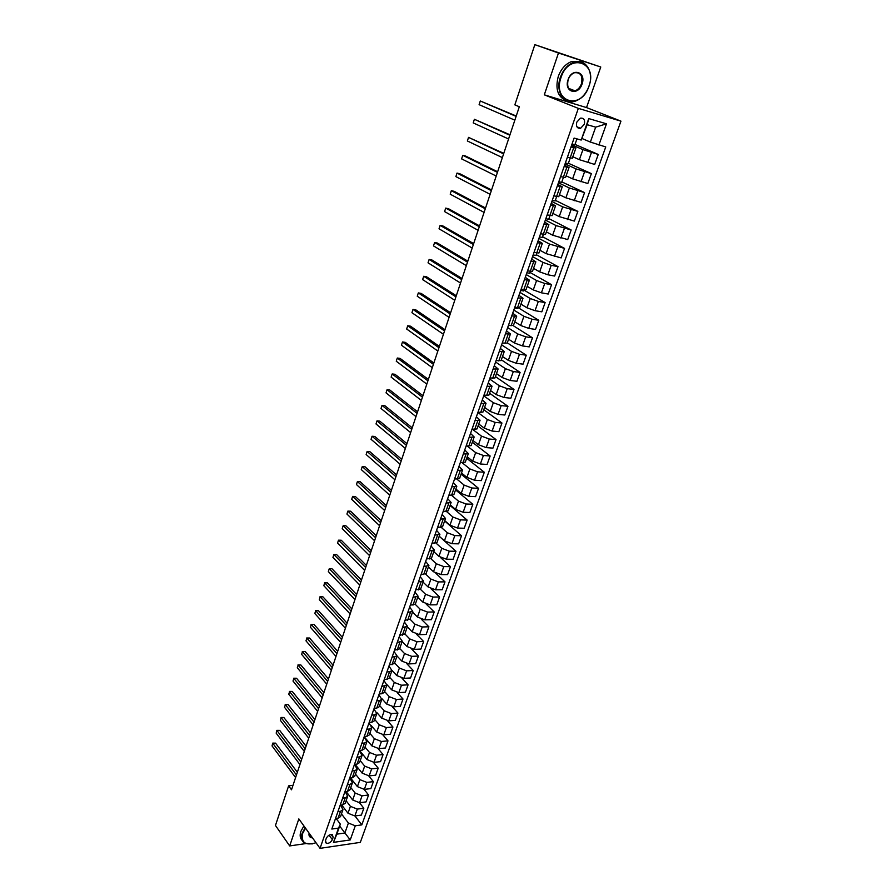 <?xml version="1.0" encoding="UTF-8"?>
<svg xmlns="http://www.w3.org/2000/svg" width="893" height="893" viewBox="0 0 893 893"><rect width="100%" height="100%" fill="white"/><g stroke="black" fill="none" stroke-linecap="round" stroke-linejoin="round"><path stroke-width="1.34" d="M576.778 122.151C575.885 126.538 577.146 128.592 580.584 128.313L584.29 124.328C585.194 119.919 583.922 117.865 580.461 118.166L576.778 122.151M600.766 67.008L558.471 53.022L544.295 94.825L586.522 107.573L600.766 67.008L534.851 44.65L514.848 104.872L519.324 106.747L291.509 789.792L288.629 785.851L275.457 825.467L289.689 845.928L305.696 843.606M586.522 107.573L620.948 121.147L360.314 842.378L320.04 848.35L578.34 108.377L620.948 121.147M332.341 839.643L333.156 837.321L332.341 834.676C329.83 834.274 327.809 835.48 326.302 838.304L325.487 840.637L326.291 843.26C328.803 843.673 330.823 842.467 332.341 839.643L329.059 835.189M355.291 825.791L350.235 839.933L333.469 842.378L338.503 828.112L340.356 824.139L336.828 834.151L344.877 833.002L348.415 823.033L355.291 825.791L361.81 824.886L605.744 146.943L590.373 142.065L595.664 127.163L587.159 124.685L581.187 140.056L588.755 118.59L606.481 123.814L598.902 145.023M581.187 140.056L574.11 138.08L331.816 829.039L338.503 828.112M558.471 53.022L534.851 44.65M544.295 94.825L578.34 108.377M320.04 848.35L298.842 818.892L289.689 845.928M292.993 785.36L288.629 785.851M339.675 826.07L350.235 839.933M340.356 824.139L336.092 818.457M570.984 146.988L575.873 148.104L571.353 145.961M564.13 166.533L569.031 167.549L564.566 165.294M557.344 185.878L562.255 186.793L557.857 184.438M550.635 205.033L555.546 205.837L551.204 203.392M543.982 223.987L548.905 224.701L544.63 222.156M537.407 242.751L542.341 243.365L538.122 240.73M530.889 261.325L535.833 261.85L531.67 259.115M524.437 279.721L529.393 280.145L525.285 277.321M518.052 297.927L523.008 298.262L518.956 295.349M511.734 315.955L516.701 316.2L512.705 313.209M505.471 333.815L510.439 333.96L506.498 330.879M499.276 351.485L504.255 351.552L500.359 348.393M493.137 368.988L498.115 368.965L494.287 365.728M487.065 386.323L492.043 386.211L488.259 382.896M481.037 403.491L486.026 403.301L482.298 399.908M475.076 420.491L480.077 420.223L476.393 416.752M469.171 437.336L474.172 436.978L470.533 433.44M463.322 454.012L468.334 453.588L464.74 449.972M457.529 470.533L462.541 470.031L459.002 466.347M451.791 486.897L456.803 486.317L453.309 482.566M446.109 503.116L451.121 502.458L447.672 498.64M440.472 519.168L445.495 518.453L442.091 514.558M434.891 535.086L439.914 534.293L436.565 530.33M429.366 550.847L434.389 549.988L431.073 545.969M423.885 566.475L428.919 565.537L425.648 561.451M418.46 581.946L423.494 580.952L420.268 576.8M413.079 597.283L418.114 596.223L414.932 592.014M407.755 612.475L412.789 611.348L409.641 607.084M402.475 627.533L407.509 626.35L404.406 622.03M397.24 642.458L402.274 641.207L399.216 636.832M392.049 657.248L397.084 655.942L394.07 651.51M386.915 671.904L389.549 671.77L391.949 670.531L388.968 666.044M381.824 686.438L386.859 685.009L383.912 680.466M376.768 700.838L379.391 700.648L381.802 699.342L378.9 694.754M371.767 715.103L374.379 714.902L376.801 713.563L373.933 708.919M366.8 729.257L369.423 729.034L371.834 727.65L369.01 722.962M361.888 743.277L364.5 743.032L366.923 741.625L364.132 736.881M357.01 757.175L359.622 756.918L362.045 755.478L359.287 750.689M352.177 770.96L354.778 770.681L357.211 769.208L354.488 764.375M347.388 784.623L349.989 784.322L352.422 782.815L349.833 778.06M342.633 798.175L345.234 797.851L347.667 796.31L345.223 791.644M337.934 811.603L340.512 811.268L342.957 809.694L340.635 805.118M341.472 813.903L348.415 823.033M341.684 804.984L347.991 813.222L354.867 815.968L361.375 815.097L363.831 808.254L359.511 802.74M346.104 800.753L350.424 806.346L357.312 809.091L363.831 808.254M346.104 791.544L352.679 799.972L359.589 802.729L366.108 801.903L368.575 795.004L364.121 789.401M350.77 787.492L355.135 793.04L362.056 795.797L368.575 795.004M350.558 777.982L357.412 786.621L364.344 789.379L370.874 788.597L373.374 781.632L368.753 775.939M355.481 774.119L359.879 779.634L366.833 782.391L373.374 781.632M355.046 764.308L362.178 773.148L369.144 775.905L375.685 775.18L378.208 768.159L373.419 762.365M360.225 760.635L364.679 766.105L371.655 768.862L378.208 768.159M359.544 750.5L366.99 759.563L373.988 762.332L380.541 761.651L383.075 754.563L378.119 748.658M365.014 747.039L369.501 752.453L376.522 755.221L383.075 754.563M364.188 736.714L371.845 745.867L378.878 748.635L385.43 747.999L387.997 740.855L382.84 734.827M369.847 733.32L374.379 738.69L381.434 741.469L387.997 740.855M371.298 725.663L376.734 732.037L383.8 734.816L390.364 734.236L392.953 727.025L387.595 720.874M374.714 719.479L379.291 724.803L386.379 727.583L392.953 727.025M376.723 712.402L381.668 718.106L388.768 720.885L395.342 720.35L397.954 713.083L392.362 706.787M379.625 705.526L384.258 710.806L391.368 713.585L397.954 713.083M381.847 698.605L386.647 704.041L393.78 706.832L400.365 706.341L403 699.007L397.162 692.555M384.582 691.45L389.259 696.674L396.403 699.465L403 699.007M386.915 684.585L391.67 689.854L398.836 692.644L405.433 692.209L408.09 684.819L401.984 678.2M389.582 677.251L394.304 682.431L401.482 685.221L408.09 684.819M391.994 670.375L396.738 675.543L403.937 678.345L410.546 677.966L413.225 670.498L406.817 663.689M394.628 662.93L399.394 668.053L406.605 670.855L413.225 670.498M397.061 656.009L401.85 661.11L409.083 663.912L415.703 663.588L418.404 656.054L411.662 649.032M399.718 648.474L404.529 653.553L411.773 656.355L418.404 656.054M402.174 641.498L407.007 646.543L414.274 649.356L420.904 649.077L423.628 641.487L416.518 634.231M404.853 633.896L409.708 638.919L416.998 641.732L423.628 641.487M407.331 626.853L412.209 631.853L419.509 634.666L426.151 634.443L428.897 626.786L421.373 619.262M410.021 619.195L414.932 624.162L422.255 626.975L428.897 626.786M412.533 612.085L417.455 617.03L424.8 619.842L431.442 619.675L434.21 611.951L426.229 604.126M415.234 604.327L420.201 609.26L427.568 612.085L434.21 611.951M417.779 597.183L422.757 602.061L430.125 604.885L436.777 604.784L439.579 596.982L431.04 588.8M420.447 589.302L425.526 594.236L432.915 597.06L439.579 596.982M423.07 582.147L428.093 586.969L435.505 589.804L442.169 589.748L444.993 581.879L435.795 573.261M425.66 574.099L430.895 579.066L438.329 581.901L444.993 581.879M428.406 566.977L433.485 571.743L440.941 574.579L447.605 574.59L450.463 566.642L440.405 557.422M430.895 558.739L436.309 563.762L443.776 566.597L450.463 566.642M433.797 551.662L438.932 556.372L446.422 559.208L453.097 559.286L455.966 551.271L439.222 536.258M436.119 543.19L441.778 548.324L449.291 551.16L455.966 551.271M439.233 536.213L444.424 540.857L451.947 543.703L458.634 543.837L461.536 535.755L444.614 520.932M441.354 527.473L447.304 532.741L454.838 535.588L461.536 535.755M444.725 520.619L449.96 525.207L457.529 528.053L464.226 528.254L467.151 520.094L450.061 505.471M446.578 511.577L452.863 517.014L460.442 519.86L467.151 520.094M450.262 504.891L455.564 509.412L463.154 512.258L469.863 512.526L472.821 504.288L455.553 489.877M451.791 495.492L458.489 501.14L466.101 503.998L472.821 504.288M455.854 489.007L461.201 493.461L468.836 496.318L475.556 496.653L478.536 488.337L461.089 474.138M456.982 479.206L464.159 485.111L471.817 487.98L478.536 488.337M461.502 472.977L466.905 477.375L474.574 480.233L481.305 480.624L484.307 472.241L466.682 458.254M462.161 462.753L469.885 468.948L477.576 471.805L484.307 472.241M467.195 456.803L472.654 461.134L480.367 463.992L487.098 464.46L490.134 455.988L472.33 442.225M467.34 446.12L475.668 452.617L483.403 455.486L490.134 455.988M472.944 440.483L478.458 444.736L486.216 447.605L492.947 448.13L496.017 439.579L478.023 426.039M472.52 429.31L481.494 436.141L489.275 439.021L496.017 439.579M478.748 423.996L484.319 428.182L492.11 431.051L498.863 431.654L501.955 423.025L483.772 409.708M477.889 412.488L487.388 419.509L495.202 422.389L501.955 423.025M484.598 407.364L490.235 411.472L498.071 414.352L504.824 415.022L507.95 406.315L489.576 393.233M483.727 395.822L493.338 402.721L501.185 405.601L507.95 406.315M490.514 390.565L496.207 394.606L504.087 397.485L510.841 398.233L514 389.437L495.436 376.6M489.632 378.989L499.332 385.765L507.235 388.656L514 389.437M496.486 373.609L502.234 377.572L510.149 380.463L516.924 381.278L520.106 372.403L501.341 359.801M495.593 362.011L505.393 368.653L513.33 371.544L520.106 372.403M502.513 356.497L508.329 360.381L516.277 363.272L523.052 364.165L526.267 355.202L507.313 342.856M501.598 344.854L511.51 351.373L519.492 354.264L526.267 355.202M508.597 339.217L514.468 343.012L522.472 345.915L529.259 346.886L532.496 337.833L513.218 325.666M507.671 327.541L517.694 333.926L525.709 336.817L532.496 337.833M514.736 321.759L520.675 325.487L528.723 328.39L535.51 329.439L538.792 320.297L518.498 307.895M513.799 310.061L523.934 316.301L531.994 319.203L538.792 320.297M520.943 304.145L526.948 307.784L535.03 310.686L541.828 311.824L545.132 302.593L523.834 290.002M519.994 292.413L530.23 298.508L538.334 301.421L545.132 302.593M527.205 286.352L533.277 289.912L541.404 292.815L548.202 294.031L551.55 284.711L530.007 272.41M526.245 274.586L536.593 280.547L544.741 283.461L551.55 284.711M533.534 268.38L539.673 271.852L547.844 274.776L554.642 276.06L558.025 266.65L536.246 254.661M532.552 256.592L543.022 262.397L551.215 265.31L558.025 266.65M539.919 250.241L546.125 253.623L561.15 257.921L564.555 248.41L542.553 236.734M538.925 238.42L549.508 244.068L564.555 248.41M546.371 231.923L552.644 235.205L567.725 239.592L571.163 229.992L548.916 218.629M545.366 220.058L556.06 225.561L571.163 229.992M552.879 213.416L559.23 216.608L574.355 221.096L577.838 211.395L555.346 200.345M551.863 201.528L562.679 206.863L577.838 211.395M559.464 194.719L565.883 197.822L581.064 202.398L584.569 192.609L561.831 181.882M558.426 182.797L569.366 187.976L584.569 192.609M566.106 175.843L572.603 178.846L587.828 183.523L591.378 173.622L568.383 163.24M565.057 163.888L576.119 168.911L591.378 173.622M572.826 156.766L579.39 159.68L594.671 164.446L598.254 154.456L575.003 144.409M571.754 144.789L582.939 149.633L598.254 154.456M582.247 138.616L590.373 142.065M335.5 818.535L338.079 818.2L340.523 816.604L342.957 809.694M361.81 824.886L354.934 815.956M340.188 805.173L342.778 804.839L345.211 803.287L347.667 796.31M350.826 778.316L350.101 778.395M344.91 791.678L347.511 791.377L349.944 789.847L352.422 782.815M355.637 765.033L355.079 765.1M349.688 778.082L352.277 777.792L354.711 776.296L357.211 769.208M354.499 764.363L357.1 764.095L359.522 762.622L362.045 755.478M359.343 750.522L361.955 750.265L364.377 748.836L366.923 741.625M364.244 736.558L366.856 736.323L369.278 734.939L371.834 727.65M369.177 722.482L371.801 722.27L374.212 720.908L376.801 713.563M374.167 708.272L376.779 708.082L379.201 706.754L381.802 699.342M379.19 693.939L381.813 693.761L384.224 692.477L386.859 685.009M384.258 679.473L386.892 679.327L389.292 678.077L391.949 670.531M389.381 664.883L394.405 663.544L397.084 655.942M394.539 650.171L399.573 648.887L402.274 641.207M399.751 635.314L404.775 634.086L407.509 626.35M404.998 620.322L410.032 619.162L412.789 611.348M410.311 605.197L415.334 604.103L418.114 596.223M415.658 589.938L420.692 588.911L423.494 580.952M421.061 574.534L426.084 573.574L428.919 565.537M426.508 558.985L431.531 558.092L434.389 549.988M432.011 543.301L437.034 542.475L439.914 534.293M437.57 527.462L442.582 526.703L445.495 518.453M443.174 511.488L448.186 510.796L451.121 502.458M448.833 495.347L453.845 494.733L456.803 486.317M454.537 479.061L459.549 478.525L462.541 470.031M460.308 462.619L465.309 462.15L468.334 453.588M466.124 446.031L471.124 445.64L474.172 436.978M471.995 429.265L476.996 428.953L480.077 420.223M477.934 412.354L482.923 412.119L486.026 403.301M483.928 395.275L488.906 395.119L492.043 386.211M489.967 378.029L494.956 377.951L498.115 368.965M496.073 360.605L501.051 360.627L504.255 351.552M502.246 343.024L507.213 343.124L510.439 333.96M511.287 325.699L508.452 325.32M508.474 325.264L513.442 325.454L516.701 316.2M517.572 307.795L517.348 308.442L514.535 307.973M514.759 307.326L519.726 307.605L523.008 298.262M523.934 289.712L523.499 290.951L520.675 290.459M521.11 289.209L526.066 289.589L529.393 280.145M530.353 271.45L529.694 273.303L526.881 272.767M527.529 270.914L532.474 271.383L535.833 261.85M536.838 253.009L535.967 255.476L533.143 254.918M534.014 252.44L538.948 252.998L542.341 243.365M543.379 234.379L542.285 237.482L539.461 236.879M540.555 233.765L545.489 234.424L548.905 224.701M549.999 215.559L548.682 219.31L545.846 218.673M547.163 214.912L552.086 215.671L555.546 205.837M556.674 196.538L555.133 200.958L552.298 200.278M553.85 195.868L558.761 196.717L562.255 186.793M563.427 177.339L561.641 182.418L558.806 181.714M560.592 176.624L565.503 177.584L569.031 167.549M570.247 157.927L568.227 163.698L565.392 162.95M567.412 157.179L572.301 158.24L575.873 148.104M576.945 138.873L574.869 144.789L572.033 144.007M336.828 834.151L333.469 842.378M588.755 118.59L587.159 124.685M606.481 123.814L595.664 127.163M297.358 772.278L275.546 743.143L272.878 743.378L296.454 774.979M272.052 745.923L272.722 743.121L272.052 745.923L295.583 777.569M272.722 743.121L275.546 743.143M301.689 759.273L279.676 730.374L277.009 730.586L300.796 761.941M276.183 733.153L276.841 730.351L276.183 733.153L299.925 764.553M276.841 730.351L279.676 730.374M306.065 746.168L283.84 717.492L281.172 717.693L305.183 748.803M280.335 720.283L281.172 717.693L280.335 720.283L304.301 751.437M280.994 717.47L283.84 717.492M310.474 732.952L288.048 704.521L285.369 704.7L309.603 735.542M284.521 707.312L285.369 704.7L284.521 707.312L308.721 738.21M285.191 704.499L288.048 704.521M314.916 719.635L292.279 691.439L289.6 691.606L314.068 722.18M288.752 694.229L289.6 691.606L288.752 694.229L313.164 724.859M289.41 691.416L292.279 691.439M305.54 828.191L302.638 833.459C301.03 842.758 305.484 845.85 316.01 842.746M312.271 843.907L305.105 843.349C301.655 841.429 300.673 838.058 302.135 833.247L305.205 827.722M302.124 840.346C300.059 838.203 299.624 835.234 300.841 831.439L303.899 825.913M312.528 837.902C309.704 837.623 308.554 836.027 309.078 833.113M309.157 833.214L310.797 836.953L312.103 837.321M561.027 77.457C552.03 102.137 581.22 110.732 588.911 86.275C598.288 62.119 569.02 52.24 561.027 77.457M588.967 86.275C586.009 94.011 581.376 98.989 575.092 101.222C563.941 105.184 555.189 91.332 560.391 77.245C563.226 69.632 567.725 64.631 573.875 62.242C585.529 57.755 594.336 72.255 588.967 86.275M568.093 79.689C572.056 67.176 586.679 71.953 582.035 84.098C578.151 96.422 563.55 91.968 568.093 79.689M581.41 83.886C582.995 75.905 580.684 72.188 574.456 72.735C571.587 73.829 569.477 76.151 568.149 79.689C566.609 87.614 568.897 91.332 575.014 90.829C577.916 89.769 580.048 87.458 581.41 83.886M566.184 100.574C557.723 96.913 555.089 88.865 558.281 76.452C561.105 68.85 565.593 63.861 571.743 61.472L580.774 61.818M319.393 706.196L296.543 678.245L293.864 678.39L318.555 708.707M293.004 681.046L293.864 678.39L293.004 681.046L317.651 711.408M293.663 678.234L296.543 678.245M323.913 692.644L300.852 664.95L298.162 665.073L323.087 695.122M297.302 667.752L298.162 665.073L297.302 667.752L322.183 697.846M297.961 664.939L300.852 664.95M328.468 678.981L305.194 651.544L302.493 651.656L327.664 681.415M301.622 654.346L302.493 651.656L301.622 654.346L326.738 684.161M302.281 651.533L305.194 651.544M333.067 665.207L309.57 638.026L306.868 638.115L332.274 667.596M305.986 640.839L306.868 638.115L305.986 640.839L331.348 670.364M306.645 638.015L309.57 638.026M337.699 651.31L313.979 624.408L311.266 624.475L336.918 653.654M310.384 627.21L311.266 624.475L310.384 627.21L335.98 656.455M311.043 624.397L313.979 624.408M342.376 637.301L318.421 610.667L315.709 610.712L341.606 639.6M314.816 613.48L315.709 610.712L314.816 613.48L340.668 642.424M315.475 610.656L318.421 610.667M347.087 623.169L322.909 596.814L320.196 596.837L346.339 625.424M319.292 599.627L320.196 596.837L319.292 599.627L345.39 628.27M319.951 596.803L322.909 596.814M351.842 608.914L327.43 582.85L324.706 582.85L351.105 611.125M323.802 585.663L324.706 582.85L323.802 585.663L350.145 613.993M324.46 582.839L327.43 582.85M356.631 594.537L331.984 568.763L329.26 568.741L355.916 596.703M328.345 571.576L329.26 568.741L328.345 571.576L354.945 599.605M361.475 580.037L336.583 554.553L333.859 554.52L360.761 582.158M332.933 557.377L333.859 554.52L332.933 557.377L359.79 585.082M366.353 565.414L341.226 540.232L338.492 540.176L365.661 567.479M337.565 543.056L338.492 540.176L337.565 543.056L364.679 570.426M371.276 550.657L345.892 525.787L343.158 525.709L370.595 552.678M342.22 528.611L343.158 525.709L342.22 528.611L369.602 555.647M376.232 535.778L350.614 511.209L347.868 511.109L375.573 537.742M346.93 514.044L347.868 511.109L346.93 514.044L374.58 540.745M381.244 520.753L355.369 496.519L352.623 496.396L380.608 522.684M351.675 499.354L352.623 496.396L351.675 499.354L379.592 525.709M386.301 505.605L360.169 481.695L357.412 481.55L385.676 507.481M356.452 484.531L357.412 481.55L356.452 484.531L384.66 510.528M391.391 490.324L365.003 466.749L362.245 466.581L390.788 492.143M361.285 469.584L362.245 466.581L361.285 469.584L389.761 495.224M396.537 474.909L369.881 451.679L367.123 451.478L395.945 476.672M366.152 454.515L367.123 451.478L366.152 454.515L394.907 479.775M401.727 459.348L374.803 436.465L372.046 436.242L401.158 461.056M371.053 439.3L372.046 436.242L371.053 439.3L400.109 464.193M406.962 443.654L379.771 421.128L377.002 420.882L406.404 445.306M376.009 423.963L377.002 420.882L376.009 423.963L405.355 448.465M412.242 427.814L384.783 405.645L382.014 405.377L411.706 429.41M381.01 408.492L382.014 405.377L381.01 408.492L410.646 432.603M417.578 411.829L389.839 390.029L387.06 389.739L417.064 413.37M386.044 392.875L387.06 389.739L386.044 392.875L415.982 416.596M422.958 395.699L394.94 374.279L392.161 373.955L422.456 397.184M391.134 377.125L392.161 373.955L391.134 377.125L421.373 400.432M428.383 379.425L400.075 358.394L397.296 358.037L427.914 380.842M396.269 361.23L397.296 358.037L396.269 361.23L426.821 384.124M433.864 362.993L405.266 342.354L402.486 341.974L433.406 364.355M401.437 345.2L402.486 341.974L401.437 345.2L432.301 367.67M439.389 346.417L410.501 326.179L407.71 325.766L438.954 347.712M406.661 329.026L407.71 325.766L406.661 329.026L437.849 351.049M444.971 329.684L415.792 309.849L412.99 309.424L444.558 330.912M411.93 312.706L412.99 309.424L411.93 312.706L443.441 334.283M450.608 312.796L421.116 293.384L418.326 292.915L450.217 313.956M417.254 296.23L418.326 292.915L417.254 296.23L449.079 317.361M456.29 295.739L426.497 276.763L423.695 276.272L455.921 296.844M422.623 279.609L423.695 276.272L422.623 279.609L454.783 300.282M462.038 278.527L431.933 259.986L429.12 259.461L461.692 279.565M428.037 262.832L429.12 259.461L428.037 262.832L460.531 283.036M467.832 261.158L437.414 243.052L434.601 242.505L467.508 262.129M433.496 245.91L434.601 242.505L433.496 245.91L466.336 265.634M473.681 243.622L442.939 225.974L440.126 225.393L473.379 244.515M439.021 228.82L440.126 225.393L439.021 228.82L472.196 248.053M479.586 225.918L448.52 208.728L445.707 208.114L479.307 226.744M444.58 211.585L445.707 208.114L444.58 211.585L478.112 230.316M485.546 208.036L454.157 191.325L451.333 190.678L485.29 208.795M450.206 194.183L451.333 190.678L450.206 194.183L484.095 212.4M491.563 189.986L459.839 173.755L457.015 173.086L491.34 190.667M455.876 176.613L457.015 173.086L455.876 176.613L490.123 194.306M497.647 171.769L465.577 156.029L462.753 155.315L497.446 172.371M461.603 158.887L462.753 155.315L461.603 158.887L496.218 176.044M503.786 153.362L468.535 137.377L503.607 153.886M467.374 140.982L468.535 137.377L467.374 140.982L502.368 157.603M509.981 134.787L474.384 119.282L509.825 135.234M473.212 122.91L474.384 119.282L473.212 122.91L508.575 138.973M516.232 116.012L480.289 100.998L516.121 116.38M479.106 104.671L480.289 100.998L479.106 104.671L514.848 120.164M350.424 806.346L347.991 813.222M355.135 793.04L352.679 799.972M359.879 779.634L357.412 786.621M364.679 766.105L362.178 773.148M369.501 752.453L366.99 759.563M374.379 738.69L371.845 745.867M379.291 724.803L376.734 732.037M384.258 710.806L381.668 718.106M389.259 696.674L386.647 704.041M394.304 682.431L391.67 689.854M399.394 668.053L396.738 675.543M404.529 653.553L401.85 661.11M409.708 638.919L407.007 646.543M414.932 624.162L412.209 631.853M420.201 609.26L417.455 617.03M425.526 594.236L422.757 602.061M430.895 579.066L428.093 586.969M436.309 563.762L433.485 571.743M441.778 548.324L438.932 556.372M447.304 532.741L444.424 540.857M452.863 517.014L449.96 525.207M458.489 501.14L455.564 509.412M464.159 485.111L461.201 493.461M469.885 468.948L466.905 477.375M475.668 452.617L472.654 461.134M481.494 436.141L478.458 444.736M487.388 419.509L484.319 428.182M493.338 402.721L490.235 411.472M499.332 385.765L496.207 394.606M505.393 368.653L502.234 377.572M511.51 351.373L508.329 360.381M517.694 333.926L514.468 343.012M523.934 316.301L520.675 325.487M530.23 298.508L526.948 307.784M536.593 280.547L533.277 289.912M543.022 262.397L539.673 271.852M549.508 244.068L546.125 253.623M556.06 225.561L552.644 235.205M562.679 206.863L559.23 216.608M569.366 187.976L565.883 197.822M576.119 168.911L572.603 178.846M582.939 149.633L579.39 159.68M357.312 809.091L354.867 815.968M340.512 811.268L338.079 818.2M345.234 797.851L342.778 804.839M362.056 795.797L359.589 802.729M349.989 784.322L347.511 791.377M366.833 782.391L364.344 789.379M354.778 770.681L352.277 777.792M371.655 768.862L369.144 775.905M359.622 756.918L357.1 764.095M376.522 755.221L373.988 762.332M364.5 743.032L361.955 750.265M381.434 741.469L378.878 748.635M369.423 729.034L366.856 736.323M386.379 727.583L383.8 734.816M374.379 714.902L371.801 722.27M391.368 713.585L388.768 720.885M379.391 700.648L376.779 708.082M396.403 699.465L393.78 706.832M384.448 686.27L381.813 693.761M401.482 685.221L398.836 692.644M389.549 671.77L386.892 679.327M406.605 670.855L403.937 678.345M394.684 657.125L392.005 664.76M411.773 656.355L409.083 663.912M399.874 642.357L397.173 650.059M416.998 641.732L414.274 649.356M405.121 627.466L402.386 635.224M422.255 626.975L419.509 634.666M410.4 612.419L407.643 620.255M427.568 612.085L424.8 619.842M415.736 597.25L412.957 605.164M432.915 597.06L430.125 604.885M421.116 581.935L418.315 589.916M438.329 581.901L435.505 589.804M426.541 566.486L423.717 574.545M443.776 566.597L440.941 574.579M432.022 550.892L429.176 559.018M449.291 551.16L446.422 559.208M437.559 535.153L434.679 543.357M454.838 535.588L451.947 543.703M443.14 519.268L440.238 527.54M460.442 519.86L457.529 528.053M448.777 503.228L445.841 511.589M466.101 503.998L463.154 512.258M454.47 487.042L451.501 495.481M471.817 487.98L468.836 496.318M460.208 470.7L457.216 479.217M477.576 471.805L474.574 480.233M466.012 454.213L462.987 462.808M483.403 455.486L480.367 463.992M471.861 437.559L468.814 446.232M489.275 439.021L486.216 447.605M477.766 420.748L474.685 429.511M495.202 422.389L492.11 431.051M483.738 403.77L480.624 412.622M501.185 405.601L498.071 414.352M489.755 386.636L486.618 395.566M507.235 388.656L504.087 397.485M495.838 369.334L492.668 378.353M513.33 371.544L510.149 380.463M501.978 351.853L498.774 360.962M519.492 354.264L516.277 363.272M508.184 334.216L504.947 343.414M525.709 336.817L522.472 345.915M514.446 316.39L511.176 325.677M531.994 319.203L528.723 328.39M520.764 298.396L517.471 307.772M538.334 301.421L535.03 310.686M527.16 280.223L523.823 289.689M544.741 283.461L541.404 292.815M533.612 261.861L530.241 271.427M551.215 265.31L547.844 274.776M540.12 243.32L536.726 252.987M557.745 246.993L554.341 256.548M546.706 224.589L543.279 234.357M564.343 228.485L560.904 238.13M553.359 205.669L549.887 215.537M571.007 209.799L567.535 219.544M560.078 186.559L556.573 196.516M577.738 190.912L574.232 200.758M566.865 167.248L563.327 177.305M584.535 171.847L580.997 181.781M573.719 147.736L570.147 157.905M591.412 152.58L587.828 162.626M331.08 834.509L333.156 837.321M576.9 126.784L580.584 128.313M325.309 841.92L326.291 843.26M310.797 836.953L309.123 834.609M571.743 61.472L573.875 62.242M575.014 90.829L568.595 88.362"/></g></svg>
